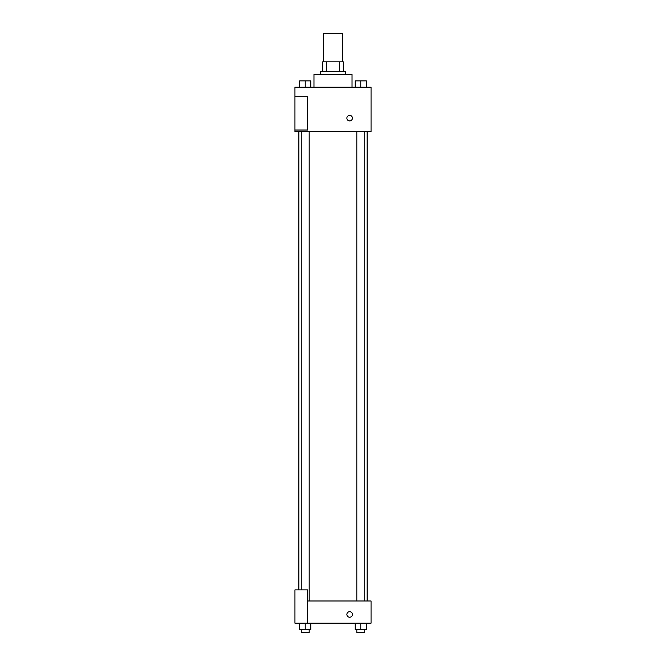 <?xml version="1.0" encoding="UTF-8"?>
<svg xmlns="http://www.w3.org/2000/svg" width="666" height="666" viewBox="0 0 666 666"><rect width="100%" height="100%" fill="white"/><g stroke="black" fill="none" stroke-linecap="round" stroke-linejoin="round"><path stroke-width="1" d="M342.515 61.846L342.515 33.3L323.485 33.3L323.485 61.846M326.323 71.354L326.323 61.846L322.694 61.846L322.694 71.354L322.694 61.846M326.323 61.846L343.306 61.846L343.306 71.354M339.677 71.354L339.677 61.846M320.313 74.525L320.313 71.354L345.687 71.354L345.687 74.525M352.031 87.213L352.031 74.525L313.969 74.525L313.969 87.213M294.946 87.213L371.054 87.213L371.054 131.618L294.946 131.618L294.946 130.028L307.625 130.028L307.625 96.728L294.946 96.728L294.946 87.213M346.878 118.14A2.772 2.772 0 0 1 351.04 115.734A2.772 2.772 0 0 1 351.04 120.538A2.772 2.772 0 0 1 346.878 118.14M294.946 96.728L294.946 130.028M307.625 600.982L371.054 600.982L371.054 623.185L294.946 623.185L294.946 589.885L307.625 589.885L307.625 623.185M346.878 614.46A2.772 2.772 0 0 1 351.04 612.062A2.772 2.772 0 0 1 351.04 616.866A2.772 2.772 0 0 1 346.878 614.46M355.228 623.185L355.228 629.528L366.333 629.528L366.333 623.185L366.333 629.528M360.781 629.528L360.781 623.185M364.743 629.528L364.743 632.7L356.818 632.7L356.818 629.528M299.667 623.185L299.667 629.528L310.772 629.528L310.772 623.185L310.772 629.528M305.219 629.528L305.219 623.185M309.182 629.528L309.182 632.7L301.257 632.7L301.257 629.528M355.228 87.213L355.228 80.869L366.333 80.869L366.333 87.213L366.333 80.869M360.781 87.213L360.781 80.869M364.743 80.869L356.818 80.869M299.667 87.213L299.667 80.869L310.772 80.869L310.772 87.213L310.772 80.869M305.219 87.213L305.219 80.869M309.182 80.869L301.257 80.869M367.124 600.982L367.124 131.618M298.876 589.885L298.876 131.618M356.818 131.618L356.818 600.982M364.743 131.618L364.743 600.982M309.182 600.982L309.182 131.618M301.257 589.885L301.257 131.618"/></g></svg>
